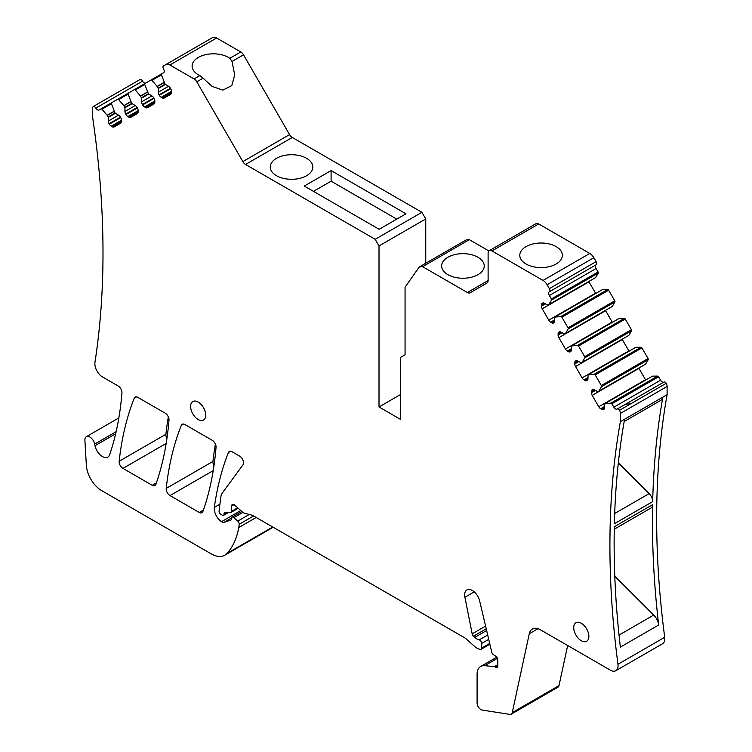 <?xml version="1.0" encoding="UTF-8"?>
<svg xmlns="http://www.w3.org/2000/svg" width="752" height="752" viewBox="0 0 752 752"><rect width="100%" height="100%" fill="white"/><g stroke="black" fill="none" stroke-linecap="round" stroke-linejoin="round"><path stroke-width="1.13" d="M201.79 405.225A10.697 6.176 60 0 1 203.519 420.058A10.697 6.176 60 0 1 194.542 416.364A10.697 6.176 60 0 1 192.813 401.53A10.697 6.176 60 0 1 201.79 405.225M425.754 263.238L425.754 218.945L379.008 245.932L375.173 239.296L245.547 164.453A5.414 3.13 -120 0 1 242.84 161.595L196.78 81.818A5.414 3.13 -120 0 0 194.063 78.951L169.877 64.992A8.131 4.691 -120 0 0 165.816 64.587L163.551 65.894A2.707 1.56 -120 0 0 163.551 69.024A3.252 1.88 -120 0 1 163.551 72.775L161.567 73.922A1.081 0.63 -120 0 0 161.426 74.871L165.064 84.158L168.542 86.292L158.268 92.214A3.788 2.19 -120 0 0 159.057 94.865L159.311 95.307A3.788 2.19 -120 0 0 161.21 97.309L162.244 97.901A3.788 2.19 -120 0 0 164.133 98.089L170.695 94.31A3.788 2.19 -120 0 0 171.484 92.571L162.244 97.901M159.057 94.865L170.441 88.294A3.788 2.19 -120 0 0 168.542 86.292M170.441 88.294L170.695 88.736L159.311 95.307M161.21 97.309L171.484 91.377A3.788 2.19 -120 0 0 170.695 88.736M171.484 91.377L171.484 92.571M164.068 82.391L157.13 86.395L158.268 88.52L158.268 92.214M157.13 86.395L151.942 80.342A1.081 0.63 -120 0 0 151.049 79.994L144.901 83.547A1.081 0.63 -120 0 0 144.76 84.487L148.407 93.774L151.876 95.908L141.611 101.84A3.788 2.19 -120 0 0 142.401 104.481L142.654 104.923A3.788 2.19 -120 0 0 144.553 106.925L145.578 107.527A3.788 2.19 -120 0 0 147.477 107.715L154.028 103.926A3.788 2.19 -120 0 0 154.818 102.187L145.578 107.527M142.401 104.481L153.775 97.91A3.788 2.19 -120 0 0 151.876 95.908M153.775 97.91L154.028 98.362L142.654 104.923M144.553 106.925L154.818 101.003A3.788 2.19 -120 0 0 154.028 98.362M154.818 101.003L154.818 102.187M147.411 92.017L140.474 96.021L141.611 98.145L141.611 101.84M140.474 96.021L135.275 89.967A1.081 0.63 -120 0 0 134.392 89.61L128.244 93.163A1.081 0.63 -120 0 0 128.103 94.113L131.741 103.391L135.219 105.524L124.945 111.456A3.788 2.19 -120 0 0 125.734 114.097L125.988 114.548A3.788 2.19 -120 0 0 127.887 116.551L128.921 117.143A3.788 2.19 -120 0 0 130.81 117.331L137.372 113.543A3.788 2.19 -120 0 0 138.152 111.813L128.921 117.143M125.734 114.097L137.118 107.527A3.788 2.19 -120 0 0 135.219 105.524M137.118 107.527L137.372 107.978L125.988 114.548M127.887 116.551L138.152 110.619A3.788 2.19 -120 0 0 137.372 107.978M138.152 110.619L138.152 111.813M130.745 101.633L123.807 105.637L124.945 107.762L124.945 111.456M123.807 105.637L118.619 99.584A1.081 0.63 -120 0 0 117.726 99.236L111.578 102.78A1.081 0.63 -120 0 0 111.437 103.729L115.084 113.016L118.553 115.15L108.288 121.081A3.788 2.19 -120 0 0 109.078 123.723L109.331 124.165A3.788 2.19 -120 0 0 111.23 126.167L112.255 126.759A3.788 2.19 -120 0 0 114.154 126.947L120.705 123.168A3.788 2.19 -120 0 0 121.495 121.429L112.255 126.759M109.078 123.723L120.452 117.152A3.788 2.19 -120 0 0 118.553 115.15M120.452 117.152L120.705 117.594L109.331 124.165M111.23 126.167L121.495 120.245A3.788 2.19 -120 0 0 120.705 117.594M121.495 120.245L121.495 121.429M114.088 111.258L107.151 115.253L108.288 117.378L108.288 121.081M107.151 115.253L101.952 109.209A1.081 0.63 -120 0 0 101.069 108.852L99.076 109.999A3.252 1.88 -120 0 1 95.824 108.128A2.707 1.56 -120 0 0 93.37 106.464A5.414 3.13 -120 0 0 92.562 108.72L92.562 116.955A864.396 499.065 -120 0 1 94.959 362.323A10.838 6.26 -120 0 0 102.526 376.968L118.12 385.973A5.414 3.13 -120 0 1 121.937 392.995A379.29 218.982 -120 0 1 109.689 454.65A10.838 6.26 -120 0 1 107.827 457.075A10.838 6.26 -120 0 1 95.006 445.701L94.677 444.075A7.041 4.07 -120 0 0 86.339 436.686A7.041 4.07 -120 0 0 84.891 440.324L86.358 465.319A21.676 12.511 -120 0 0 101.642 490.605L211.227 553.867A27.091 15.642 -120 0 0 224.773 555.211A27.091 15.642 -120 0 0 226.954 553.453A102.949 59.436 -120 0 0 238.76 527.528A50.929 29.403 -120 0 0 239.192 524.276A2.707 1.56 -120 0 0 237.782 521.108L233.872 517.639A2.707 1.56 -120 0 0 232.02 517.15A2.707 1.56 -120 0 0 231.456 518.382L231.456 519.03A2.171 1.25 -120 0 1 231.014 520.027A2.171 1.25 -120 0 1 230.873 520.093L224.162 522.264A5.414 3.13 -120 0 1 221.53 521.672A10.838 6.26 -120 0 1 214.339 507.384A379.29 218.982 -120 0 1 228.42 452.525A5.414 3.13 -120 0 1 229.304 451.454A5.414 3.13 -120 0 1 232.011 451.726L239.738 456.191A5.414 3.13 -120 0 1 243.065 460.346A5.414 3.13 -120 0 1 243.028 464.774L222.498 492.757A18.913 10.913 -120 0 0 220.731 497.608L219.058 511.266A2.171 1.25 -120 0 0 220.58 514.142L222.498 515.252A2.171 1.25 -120 0 0 223.579 515.355A2.171 1.25 -120 0 0 224.03 514.368L224.03 513.926A2.707 1.56 -120 0 1 224.585 512.685A2.707 1.56 -120 0 1 225.045 512.554L230.873 512.356A2.171 1.25 -120 0 0 231.24 512.262A2.171 1.25 -120 0 0 231.691 511.266L231.691 505.955A3.252 1.88 -120 0 1 232.359 504.47A3.252 1.88 -120 0 1 234.586 505.062L242.379 511.98A5.414 3.13 -120 0 0 244.362 513.127L251.967 515.167A5.414 3.13 -120 0 1 252.963 515.59L464.313 637.602A10.838 6.26 -120 0 1 466.296 639.05L474.926 646.711A10.838 6.26 -120 0 0 478.892 648.995L480.265 649.371A2.707 1.56 -120 0 0 481.13 649.286A2.707 1.56 -120 0 0 481.694 648.045L481.694 643.43A2.707 1.56 -120 0 0 479.203 639.877A10.838 6.26 -120 0 1 474.775 637.358L473.487 636.173A2.707 1.56 -120 0 1 472.171 633.851L464.915 597.257A10.838 6.26 -120 0 1 466.917 589.944A10.838 6.26 -120 0 1 479.644 600.886L491.742 652.163A2.707 1.56 -120 0 0 493.444 654.691L495.982 656.336A2.707 1.56 -120 0 1 497.777 659.589L497.777 666.225L495.869 667.325A2.707 1.56 -120 0 0 497.222 667.456A2.707 1.56 -120 0 0 497.777 666.225M497.777 665.379L495.136 666.911L495.869 667.325M495.136 666.911A2.707 1.56 -120 0 0 494.402 666.648L484.664 665.689A17.343 10.011 -120 0 0 480.678 666.46A17.343 10.011 -120 0 0 477.088 674.394L477.088 702.941A5.414 3.13 -120 0 0 482.229 710.067L509.818 714.4A5.414 3.13 -120 0 0 511.219 714.174A5.414 3.13 -120 0 0 512.253 712.605L529.276 633.748A16.253 9.381 -120 0 1 531.927 629.311A16.253 9.381 -120 0 1 532.369 629.029A16.253 9.381 -120 0 1 540.5 629.828L610.398 670.182A10.838 6.26 -120 0 0 615.813 670.718A10.838 6.26 -120 0 0 617.956 664.27A864.396 499.065 -120 0 1 620.362 421.675L620.362 413.44A5.414 3.13 -120 0 0 619.554 410.254A2.707 1.56 -120 0 0 617.091 409.079L617.091 409.079A3.252 1.88 -120 0 1 613.848 407.199L611.855 403.758A1.081 0.63 -120 0 0 610.962 403.081L604.749 403.692L604.636 407.64L601.694 409.332A3.788 2.19 -120 0 0 603.593 409.52L603.847 409.379A3.788 2.19 -120 0 0 604.636 407.64M601.694 409.332L600.66 408.74L604.636 406.447M645.695 380.051A3.788 2.19 -120 0 1 645.507 379.751L598.771 406.738A3.788 2.19 -120 0 0 600.66 408.74M598.771 406.738L592.209 395.383L638.956 368.395L645.507 379.751M645.507 364.203L597.84 391.726L594.362 389.856A3.788 2.19 -120 0 0 592.473 389.668L592.209 389.818A3.788 2.19 -120 0 0 591.429 391.557L591.429 392.741A3.788 2.19 -120 0 0 592.209 395.383M598.836 391.125L601.478 386.65A1.081 0.63 -120 0 0 601.337 385.541L595.189 374.891A1.081 0.63 -120 0 0 594.306 374.214L588.083 374.834L587.97 378.782L585.028 380.474A3.788 2.19 -120 0 0 586.927 380.662L587.19 380.521A3.788 2.19 -120 0 0 587.97 378.782M585.028 380.474L584.003 379.882L587.97 377.589M629.029 351.193A3.788 2.19 -120 0 1 628.851 350.893L582.104 377.88A3.788 2.19 -120 0 0 584.003 379.882M582.104 377.88L575.553 366.525L622.289 339.537L628.851 350.893M628.851 335.345L581.174 362.868L577.705 360.998A3.788 2.19 -120 0 0 575.806 360.81L575.553 360.96A3.788 2.19 -120 0 0 574.763 362.69L574.763 363.883A3.788 2.19 -120 0 0 575.553 366.525M582.17 362.267L584.821 357.792A1.081 0.63 -120 0 0 584.68 356.683L578.532 346.033A1.081 0.63 -120 0 0 577.639 345.356L571.426 345.976L571.313 349.924L568.371 351.616A3.788 2.19 -120 0 0 570.27 351.804L570.524 351.654A3.788 2.19 -120 0 0 571.313 349.924M568.371 351.616L567.337 351.024L571.313 348.731M612.372 322.335A3.788 2.19 -120 0 1 612.184 322.035L565.448 349.022A3.788 2.19 -120 0 0 567.337 351.024M565.448 349.022L558.886 337.667L605.633 310.679L612.184 322.035M612.184 306.487L564.517 334.01L561.039 332.14A3.788 2.19 -120 0 0 559.15 331.952L558.886 332.102A3.788 2.19 -120 0 0 558.106 333.832L558.106 335.025A3.788 2.19 -120 0 0 558.886 337.667M565.513 333.409L568.155 328.934A1.081 0.63 -120 0 0 568.014 327.825L561.866 317.175A1.081 0.63 -120 0 0 560.983 316.498L554.76 317.118L554.647 321.066L551.705 322.758A3.788 2.19 -120 0 0 553.604 322.946L553.867 322.796A3.788 2.19 -120 0 0 554.647 321.066M551.705 322.758L550.68 322.166L554.647 319.873M595.706 293.477A3.788 2.19 -120 0 1 595.528 293.177L548.781 320.164A3.788 2.19 -120 0 0 550.68 322.166M548.781 320.164L542.23 308.809L588.966 281.821L595.528 293.177M595.528 277.629L547.851 305.152L544.382 303.282A3.788 2.19 -120 0 0 542.483 303.094L542.23 303.244A3.788 2.19 -120 0 0 541.44 304.974L541.44 306.167A3.788 2.19 -120 0 0 542.23 308.809M548.847 304.551L551.498 300.076A1.081 0.63 -120 0 0 551.357 298.967L549.364 295.517A3.252 1.88 -120 0 1 549.364 291.767A2.707 1.56 -120 0 0 549.364 288.636L547.099 284.717A8.131 4.691 -120 0 0 543.038 280.43L491.949 250.933A5.414 3.13 -120 0 0 489.242 250.67A5.414 3.13 -120 0 0 488.114 253.142L488.114 280.543L467.377 292.519A5.414 3.13 -120 0 0 470.085 292.791L486.995 283.025A5.414 3.13 -120 0 0 488.114 280.543M488.866 250.952L469.342 239.681L466.024 239.982L419.278 266.969L422.596 266.669L467.377 292.519M419.278 266.969L405.065 287.198L405.065 354.765L400.468 357.416L400.468 419.353L379.008 406.964L400.468 394.584M379.008 245.932L379.008 406.964M577.677 637.574A10.697 6.176 -120 0 0 586.654 641.268A10.697 6.176 -120 0 0 584.934 626.425A10.697 6.176 -120 0 0 575.957 622.731A10.697 6.176 -120 0 0 577.677 637.574M152.224 485.294A5.414 3.13 -120 0 0 154.931 485.566A5.414 3.13 -120 0 0 155.852 484.382A379.29 218.982 -120 0 0 168.993 420.161A5.414 3.13 -120 0 0 165.177 413.139L137.851 397.366A5.414 3.13 -120 0 0 135.144 397.094A5.414 3.13 -120 0 0 134.26 398.165A379.29 218.982 -120 0 0 119.164 461.258A5.414 3.13 -120 0 0 122.971 468.402L152.224 485.294L156.369 482.897M184.898 424.532A5.414 3.13 -120 0 0 182.191 424.26A5.414 3.13 -120 0 0 181.317 425.331A379.29 218.982 -120 0 0 166.211 488.424A5.414 3.13 -120 0 0 170.018 495.568L199.271 512.46A5.414 3.13 -120 0 0 201.978 512.723A5.414 3.13 -120 0 0 202.899 511.548A379.29 218.982 -120 0 0 216.04 447.327A5.414 3.13 -120 0 0 212.224 440.305L184.898 424.532M375.173 239.296L421.919 212.308L292.293 137.466L245.547 164.453M331.096 170.572L304.278 186.064L379.158 229.294L405.986 213.812L331.096 170.572L331.096 181.194L313.471 191.365M306.609 158.324A21.291 12.295 0 0 0 283.41 155.655A21.291 12.295 0 0 0 270.259 167.019A21.291 12.295 0 0 0 276.501 175.705A21.291 12.295 0 0 0 299.71 178.374A21.291 12.295 0 0 0 312.851 167.019A21.291 12.295 0 0 0 306.609 158.324M212.562 37.6L165.816 64.587L212.562 37.6A8.131 4.691 -120 0 1 216.623 38.004L240.809 51.963A5.414 3.13 -120 0 1 243.516 54.83L289.576 134.608A5.414 3.13 -120 0 0 292.293 137.466M240.809 51.963L229.839 58.299L232.03 61.457L234.699 74.909L231.795 85.625L222.836 90.099L212.158 86.442L203.087 78.17L196.78 81.818M229.839 58.299A21.291 12.295 0 0 0 228.458 57.425A21.291 12.295 0 0 0 205.258 54.755A21.291 12.295 0 0 0 192.108 66.12A21.291 12.295 0 0 0 198.349 74.805A21.291 12.295 0 0 0 199.863 75.604L203.087 78.17M161.558 73.931L151.049 79.994L161.558 73.931M144.892 83.547L134.392 89.61L144.892 83.547M128.235 93.173L117.726 99.236L128.235 93.173M111.569 102.789L101.069 108.852L111.569 102.789M93.37 106.464L140.116 79.477A2.707 1.56 -120 0 1 142.57 81.141A3.252 1.88 -120 0 0 145.785 83.03M137.926 112.941A864.396 499.065 -120 0 0 137.804 112.01M224.773 555.211L271.51 528.224A27.091 15.642 -120 0 0 272.995 527.152M240.772 510.552L221.53 521.672M511.219 714.174L557.965 687.196A5.414 3.13 -120 0 0 558.99 685.617L512.253 712.605M567.657 645.507L558.99 685.617M615.813 670.718L662.559 643.74A10.838 6.26 -120 0 0 664.702 637.292L617.956 664.27M664.702 637.292A864.396 499.065 -120 0 1 667.109 394.687L662.888 397.122A864.396 499.065 -120 0 0 652.68 501.622A7.586 4.38 -120 0 0 649.155 493.594L614.685 513.494M624.179 421.505L660.811 400.355A10.838 6.26 -120 0 0 662.888 397.122L620.362 421.675M624.574 419.24A864.396 499.065 -120 0 0 614.365 523.74L652.68 501.622M614.252 529.211L651.044 507.967A7.586 4.38 -120 0 0 652.614 504.639A864.396 499.065 -120 0 0 658.667 624.987A10.838 6.26 -120 0 0 653.704 615.07L619.028 635.083M652.614 504.639L614.299 526.757A864.396 499.065 -120 0 0 620.353 647.115L658.667 624.987M667.109 394.687L667.109 386.453A5.414 3.13 -120 0 0 666.291 383.266L619.554 410.254M666.291 383.266A2.707 1.56 -120 0 0 663.837 382.091L617.091 409.079L663.837 382.091A3.252 1.88 -120 0 1 660.585 380.211L658.592 376.771A1.081 0.63 -120 0 0 657.709 376.094L610.962 403.081M605.774 403.138L652.51 376.15L657.709 376.094M652.416 376.169L605.67 403.157L652.51 376.15M644.577 364.739L597.84 391.726L644.577 364.748M645.583 364.137L648.224 359.663A1.081 0.63 -120 0 0 648.083 358.563L641.935 347.903A1.081 0.63 -120 0 0 641.042 347.236L594.306 374.214M589.107 374.28L635.854 347.292L641.042 347.236M635.76 347.311L589.013 374.299L635.854 347.292M627.92 335.881L581.174 362.868L627.92 335.89M628.916 335.279L631.567 330.805A1.081 0.63 -120 0 0 631.426 329.696L625.269 319.045A1.081 0.63 -120 0 0 624.386 318.369L577.639 345.356M572.451 345.412L619.187 318.434L624.386 318.369M619.093 318.453L572.347 345.441L619.187 318.434M611.254 307.023L564.517 334.01L611.254 307.023M612.26 306.421L614.901 301.947A1.081 0.63 -120 0 0 614.76 300.838L608.612 290.187A1.081 0.63 -120 0 0 607.719 289.511L560.983 316.498M555.784 316.554L602.531 289.567L607.719 289.511M602.427 289.595L555.69 316.583L602.531 289.567M594.597 278.165L547.851 305.152L594.597 278.165M595.593 277.563L598.244 273.089A1.081 0.63 -120 0 0 598.103 271.98L596.11 268.53L549.364 295.517M596.11 268.53A3.252 1.88 -120 0 1 596.11 264.779L549.364 291.767M596.11 264.779A2.707 1.56 -120 0 0 596.11 261.649L593.845 257.729A8.131 4.691 -120 0 0 589.784 253.443L543.038 280.43M489.242 250.67L535.988 223.682A5.414 3.13 -120 0 1 538.695 223.946L589.784 253.443M526.033 263.999A21.291 12.295 0 0 0 549.233 266.659A21.291 12.295 0 0 0 562.383 255.304A21.291 12.295 0 0 0 556.142 246.609A21.291 12.295 0 0 0 532.942 243.949A21.291 12.295 0 0 0 519.792 255.304A21.291 12.295 0 0 0 526.033 263.999M469.342 239.681L422.596 266.669M447.882 274.649A21.291 12.295 0 0 0 471.081 277.319A21.291 12.295 0 0 0 484.232 265.964A21.291 12.295 0 0 0 477.99 257.269A21.291 12.295 0 0 0 454.781 254.599A21.291 12.295 0 0 0 441.64 265.964A21.291 12.295 0 0 0 447.882 274.649M425.754 218.945L421.919 212.308M168.345 416.918A379.29 218.982 -120 0 0 165.91 434.271A5.414 3.13 -120 0 0 166.935 438.444M215.401 444.084A379.29 218.982 -120 0 0 212.957 461.437A5.414 3.13 -120 0 0 213.991 465.61M396.783 219.123L331.096 181.194M630.853 403.721L625.42 404.275M618.341 462.856L649.155 493.594M614.798 576.258L653.704 615.07M289.576 134.608L242.84 161.595M243.516 54.83L232.03 61.457M199.863 75.604L194.063 78.951M216.623 38.004L169.877 64.992M158.268 88.52L165.337 84.44M165.064 84.158L158.164 88.144M157.234 86.536L164.143 82.551M151.942 80.342L161.426 74.871M141.611 98.145L148.68 94.066M148.407 93.774L141.498 97.76M140.568 96.153L147.477 92.167M135.275 89.967L144.76 84.487M124.945 107.762L132.014 103.682M131.741 103.4L124.841 107.386M123.911 105.778L130.82 101.783M118.619 99.584L128.103 94.113M108.288 117.378L115.357 113.298M115.084 113.016L108.175 117.002M107.245 115.394L114.154 111.409M101.952 109.209L111.437 103.729M142.57 81.141L95.824 108.128M115.639 433.791L95.006 445.701M116.128 431.695L94.677 444.075M272.75 527.011L226.954 553.453M256.206 517.461L238.76 527.528M253.603 515.957L239.192 524.276M249.307 514.453L237.782 521.108M242.924 512.413L233.872 517.639M231.484 518.043L224.162 522.264M219.932 504.16L214.339 507.384M230.667 451.228L228.42 452.525M227.292 512.479L224.03 514.368M226.474 512.507L224.03 513.926M237.679 507.807L231.691 511.266M233.985 504.63L231.691 505.955M489.684 643.439L481.694 648.045M488.725 639.369L481.694 643.43M487.691 634.989L479.203 639.877M486.638 630.514L474.775 637.358M486.234 628.813L473.487 636.173M485.595 626.106L472.171 633.851M474.258 591.871L464.915 597.257M497.777 664.702L494.402 666.648M497.504 658.273L484.664 665.689M538.009 628.71L529.276 633.748M532.839 628.785L531.927 629.311M667.109 386.453L620.362 413.44M660.585 380.211L613.848 407.199M611.855 403.758L658.592 376.771M595.396 390.448L591.429 392.741M591.429 391.557L594.362 389.856M601.478 386.65L648.224 359.663M648.083 358.563L601.337 385.541M595.189 374.891L641.935 347.903M578.73 361.59L574.763 363.883M574.763 362.69L577.705 360.998M584.821 357.792L631.567 330.805M631.426 329.696L584.68 356.683M578.532 346.033L625.269 319.045M562.073 332.732L558.106 335.025M558.106 333.832L561.039 332.14M568.155 328.934L614.901 301.947M614.76 300.838L568.014 327.825M561.866 317.175L608.612 290.187M545.407 303.874L541.44 306.167M541.44 304.974L544.382 303.282M551.498 300.076L598.244 273.089M598.103 271.98L551.357 298.967M596.11 261.649L549.364 288.636M593.845 257.729L547.099 284.717M538.695 223.946L491.949 250.933M166.164 443.464L122.971 468.402M165.91 434.271L119.164 461.258M136.507 396.868L134.26 398.165M183.563 424.034L181.317 425.331M203.416 510.063L199.271 512.46M213.211 470.63L170.018 495.568M212.957 461.437L166.211 488.424M118.844 417.924L86.339 436.686M241.824 511.482L232.02 517.15M228.636 512.432L223.579 515.355M238.177 508.258L231.24 512.262M489.872 644.238L481.13 649.286M496.837 657.135L480.678 666.46"/></g></svg>

